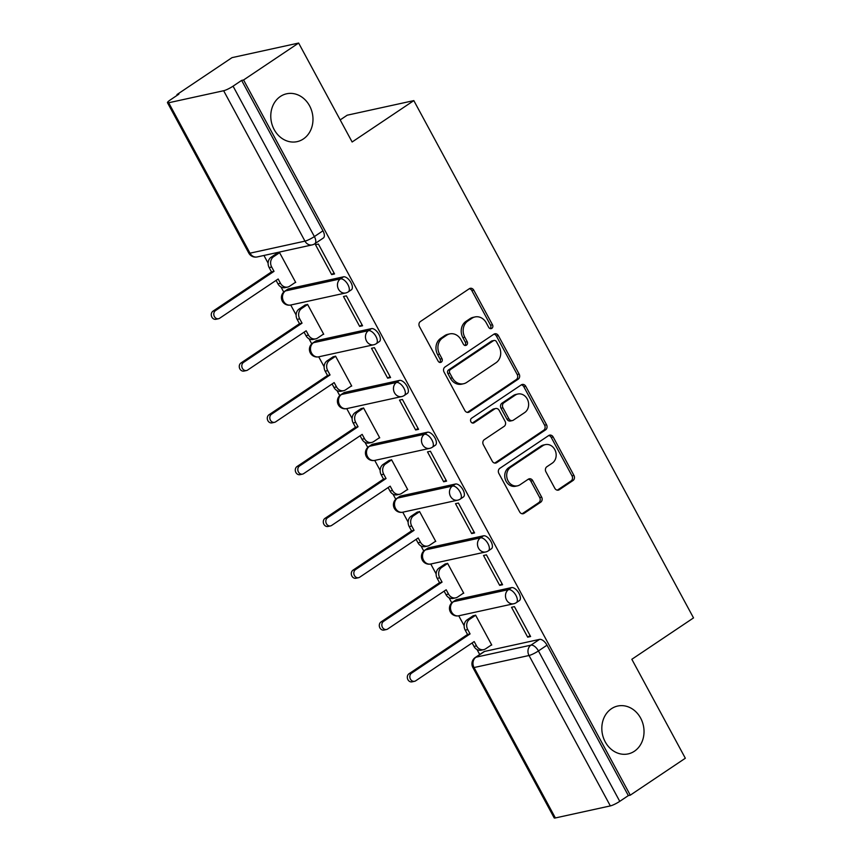 <?xml version="1.0" encoding="UTF-8"?>
<svg xmlns="http://www.w3.org/2000/svg" width="861" height="861" viewBox="0 0 861 861"><rect width="100%" height="100%" fill="white"/><g stroke="black" fill="none" stroke-linecap="round" stroke-linejoin="round"><path stroke-width="1.29" d="M491.835 328.353A2.626 2.249 77.6 0 0 492.503 324.791L473.776 290.168A3.756 3.207 77.6 0 0 470.257 288.317A3.756 3.207 77.6 0 0 469.299 288.726L420.416 321.519A3.756 3.207 77.6 0 0 419.468 326.599L438.195 361.233A2.626 2.249 77.6 0 0 441.994 358.682L439.573 354.194A12.022 10.267 77.6 0 1 442.619 337.942L446.698 335.209A12.022 10.267 77.6 0 1 449.754 333.896A12.022 10.267 77.6 0 1 461.022 339.804L463.444 344.282A2.626 2.249 77.6 0 0 467.243 341.742L464.822 337.254A12.022 10.267 77.6 0 1 467.878 320.992L471.946 318.269A12.022 10.267 77.6 0 1 475.014 316.945A12.022 10.267 77.6 0 1 486.271 322.864L488.704 327.341A2.626 2.249 77.6 0 0 491.835 328.353M490.135 328.59A2.626 2.249 77.6 0 0 490.555 325.221L471.839 290.598A3.756 3.207 77.6 0 0 469.331 288.715M439.627 362.47A2.626 2.249 77.6 0 0 440.046 359.102L437.625 354.624L439.573 354.194M464.875 345.53A2.626 2.249 77.6 0 0 465.306 342.161L462.884 337.684L464.822 337.254M611.439 708.721A24.495 20.933 77.6 0 0 603.593 738.254A24.495 20.933 77.6 0 0 628.164 753.902A24.495 20.933 77.6 0 0 634.417 751.222A24.495 20.933 77.6 0 0 642.252 721.679A24.495 20.933 77.6 0 0 617.681 706.042A24.495 20.933 77.6 0 0 611.439 708.721M280.385 96.464A24.495 20.933 77.6 0 0 272.55 125.997A24.495 20.933 77.6 0 0 297.12 141.645A24.495 20.933 77.6 0 0 303.363 138.965A24.495 20.933 77.6 0 0 311.208 109.422A24.495 20.933 77.6 0 0 286.638 93.784A24.495 20.933 77.6 0 0 280.385 96.464M511.531 587.6L456.556 599.643A7.652 3.767 -123.9 0 0 455.889 599.923L452.843 601.968A7.652 3.767 56.1 0 1 453.521 601.678L508.485 589.634A7.652 3.767 56.1 0 1 515.599 594.8A7.652 3.767 56.1 0 1 516.342 602.635L519.387 600.591A7.652 3.767 -123.9 0 0 518.645 592.755A7.652 3.767 -123.9 0 0 511.531 587.6L508.485 589.634A7.652 6.544 -102.4 0 0 506.548 599.988A7.652 6.544 -102.4 0 0 513.716 603.755A7.652 7.652 0 0 0 516.342 602.635M483.527 535.8L428.552 547.844A7.652 3.767 -123.9 0 0 427.885 548.123L424.839 550.168A7.652 3.767 56.1 0 1 425.506 549.888L480.481 537.845A7.652 3.767 56.1 0 1 487.595 543A7.652 3.767 56.1 0 1 488.338 550.846L491.383 548.801A7.652 3.767 -123.9 0 0 490.641 540.956A7.652 3.767 -123.9 0 0 483.527 535.8L480.481 537.845A7.652 6.544 -102.4 0 0 478.533 548.199A7.652 6.544 -102.4 0 0 485.712 551.966A7.652 7.652 0 0 0 488.338 550.846M455.512 484.011L400.548 496.044A7.652 3.767 -123.9 0 0 399.87 496.334L396.835 498.368A7.652 3.767 56.1 0 1 397.502 498.088L452.477 486.045A7.652 3.767 56.1 0 1 459.591 491.2A7.652 3.767 56.1 0 1 460.334 499.046L463.369 497.001A7.652 3.767 -123.9 0 0 462.626 489.166A7.652 3.767 -123.9 0 0 455.512 484.011L452.477 486.045A7.652 6.544 -102.4 0 0 450.529 496.399A7.652 6.544 -102.4 0 0 457.708 500.166A7.652 7.652 0 0 0 460.334 499.046M427.508 432.211L372.544 444.254A7.652 3.767 -123.9 0 0 371.866 444.534L368.82 446.579A7.652 3.767 56.1 0 1 369.498 446.289L424.473 434.256A7.652 3.767 56.1 0 1 431.587 439.411A7.652 3.767 56.1 0 1 432.319 447.246L435.365 445.212A7.652 3.767 -123.9 0 0 434.622 437.366A7.652 3.767 -123.9 0 0 427.508 432.211L424.473 434.256A7.652 6.544 -102.4 0 0 422.525 444.599A7.652 6.544 -102.4 0 0 429.693 448.366A7.652 7.652 0 0 0 432.319 447.246M399.504 380.411L344.54 392.455A7.652 3.767 -123.9 0 0 343.862 392.734L340.816 394.779A7.652 3.767 56.1 0 1 341.494 394.499L396.458 382.456A7.652 3.767 56.1 0 1 403.572 387.611A7.652 3.767 56.1 0 1 404.315 395.457L407.361 393.412A7.652 3.767 -123.9 0 0 406.618 385.567A7.652 3.767 -123.9 0 0 399.504 380.411L396.458 382.456A7.652 6.544 -102.4 0 0 394.521 392.81A7.652 6.544 -102.4 0 0 401.689 396.577A7.652 7.652 0 0 0 404.315 395.457M371.5 328.622L316.525 340.655A7.652 3.767 -123.9 0 0 315.858 340.945L312.812 342.99A7.652 3.767 56.1 0 1 313.49 342.7L368.454 330.656A7.652 3.767 56.1 0 1 375.568 335.822A7.652 3.767 56.1 0 1 376.311 343.657L379.357 341.613A7.652 3.767 -123.9 0 0 378.614 333.777A7.652 3.767 -123.9 0 0 371.5 328.622L368.454 330.656A7.652 6.544 -102.4 0 0 366.517 341.01A7.652 6.544 -102.4 0 0 373.685 344.777A7.652 7.652 0 0 0 376.311 343.657M343.496 276.822L288.521 288.865A7.652 3.767 -123.9 0 0 287.854 289.145L284.808 291.19A7.652 3.767 56.1 0 1 285.486 290.91L340.45 278.867A7.652 3.767 56.1 0 1 347.564 284.022A7.652 3.767 56.1 0 1 348.307 291.857L351.353 289.823A7.652 3.767 -123.9 0 0 350.61 281.977A7.652 3.767 -123.9 0 0 343.496 276.822L340.45 278.867A7.652 6.544 -102.4 0 0 338.502 289.21A7.652 6.544 -102.4 0 0 345.681 292.977A7.652 7.652 0 0 0 348.307 291.857M554.818 488.284A3.756 3.207 77.6 0 0 558.337 490.135A3.756 3.207 77.6 0 0 559.295 489.726L573.006 480.524A3.756 3.207 77.6 0 0 573.953 475.444L553.16 436.99A3.756 3.207 77.6 0 0 549.641 435.139A3.756 3.207 77.6 0 0 548.683 435.548L499.81 468.341A3.756 3.207 77.6 0 0 498.853 473.421L519.646 511.875A3.756 3.207 77.6 0 0 523.165 513.726A3.756 3.207 77.6 0 0 524.123 513.317L540.686 502.2A3.756 3.207 77.6 0 0 541.644 497.12L532.744 480.664A3.756 3.207 77.6 0 0 529.224 478.813A3.756 3.207 77.6 0 0 528.267 479.222L520.055 484.732A10.052 8.588 77.6 0 1 517.493 485.841A10.052 8.588 77.6 0 1 507.409 479.416A10.052 8.588 77.6 0 1 510.627 467.297L542.807 445.718A10.052 8.588 77.6 0 1 545.368 444.62A10.052 8.588 77.6 0 1 555.442 451.035A10.052 8.588 77.6 0 1 552.235 463.153L546.864 466.748A3.756 3.207 77.6 0 0 545.917 471.828L554.818 488.284M223.645 90.728L168.67 102.76A7.652 1.27 -28.4 0 1 167.475 102.696A7.652 1.27 -28.4 0 1 170.327 99.908L178.894 94.15L176.957 94.581L232.007 57.644L298.638 43.05L352.127 141.99L413.829 100.608L693.525 617.907L631.834 659.289L685.334 758.24L630.274 795.166L243.577 79.976L241.64 80.407L233.062 86.165L314.383 236.571A7.652 3.767 56.1 0 1 314.771 243.771L323.338 238.023A7.652 3.767 56.1 0 0 322.961 230.813L314.383 236.571A7.652 1.27 -28.4 0 1 304.966 241.134L223.645 90.728A7.652 1.27 -28.4 0 0 233.062 86.165M298.638 43.05L243.577 79.976M518.204 379.174A3.756 3.207 77.6 0 0 519.151 374.094L498.358 335.629A3.756 3.207 77.6 0 0 494.838 333.788A3.756 3.207 77.6 0 0 493.88 334.197L445.008 366.98A3.756 3.207 77.6 0 0 444.05 372.06L464.843 410.525A3.756 3.207 77.6 0 0 468.362 412.365A3.756 3.207 77.6 0 0 469.32 411.956L518.204 379.174L516.256 379.593A3.756 3.207 77.6 0 0 517.213 374.513L496.42 336.059A3.756 3.207 77.6 0 0 493.913 334.176M525.759 386.309L546.552 424.764A3.756 3.207 77.6 0 1 545.605 429.843L496.722 462.637A3.756 3.207 77.6 0 1 495.764 463.046A3.756 3.207 77.6 0 1 492.244 461.195L483.344 444.739A3.756 3.207 77.6 0 1 484.302 439.659L504.126 426.367A3.756 3.207 77.6 0 0 505.073 421.277L499.176 410.363A3.756 3.207 77.6 0 0 495.656 408.512A3.756 3.207 77.6 0 0 494.698 408.932L474.056 422.773A2.626 2.249 77.6 0 1 471.591 418.209L521.282 384.878A3.756 3.207 77.6 0 1 522.24 384.458A3.756 3.207 77.6 0 1 525.759 386.309L523.822 386.74L544.615 425.194L546.552 424.764M484.571 651.433L475.993 657.191A7.652 3.767 56.1 0 0 475.315 657.47L483.893 651.723A7.652 3.767 56.1 0 1 484.571 651.433L539.535 639.389L530.957 645.147A7.652 3.767 56.1 0 1 538.437 650.938L619.759 801.343A7.652 1.27 151.6 0 1 610.341 805.907L555.377 817.95A7.652 1.27 151.6 0 1 554.172 817.875L472.85 667.469A7.652 1.27 151.6 0 0 474.045 667.544L555.377 817.95M176.957 94.581L177.301 95.216M263.94 255.459L268.105 263.165M280.987 286.982L283.732 292.062M290.738 305.02L296.119 314.954M308.991 338.771L311.736 343.851M373.685 344.777L318.721 356.82L324.123 366.754M336.995 390.571L339.751 395.651M346.757 408.609L352.127 418.543M364.999 442.36L367.755 447.451M429.693 448.366L374.729 460.409L380.131 470.343M393.014 494.16L395.759 499.24M402.765 512.198L408.136 522.143M421.018 545.96L423.763 551.04M430.769 563.998L436.14 573.932M449.022 597.749L451.767 602.84M513.716 603.755L458.741 615.798L464.154 625.732M477.026 649.549L479.717 654.521M340.192 119.905L347.198 115.202L413.829 100.608M630.274 795.166L628.336 795.596L619.759 801.343M295.011 282.612L295.71 282.462L279.545 252.585L276.758 253.446M331.646 274.594L334.552 273.949L318.398 244.072L315.481 244.707L331.646 274.594L334.036 272.991M359.65 326.384L362.556 325.749L346.402 295.861L343.485 296.507L359.65 326.384L362.04 324.78M323.015 334.412L323.714 334.262L307.56 304.374L304.772 305.246M387.654 378.183L390.571 377.548L374.406 347.661L371.5 348.296L387.654 378.183L390.044 376.58M351.03 386.202L351.719 386.051L335.564 356.174L332.776 357.046M415.659 429.983L418.575 429.338L402.421 399.461L399.504 400.096L415.659 429.983L418.048 428.369M379.034 438.001L379.723 437.851L363.568 407.963L360.781 408.835M443.663 481.773L446.579 481.138L430.425 451.25L427.508 451.896L443.663 481.773L446.052 480.169M407.038 489.801L407.737 489.651L391.572 459.763L388.785 460.635M471.667 533.572L474.583 532.937L458.429 503.05L455.512 503.685L471.667 533.572L474.067 531.969M435.042 541.591L435.741 541.44L419.576 511.563L416.789 512.424M499.681 585.362L502.587 584.727L486.433 554.85L483.516 555.485L499.681 585.362L502.071 583.758M463.046 593.39L463.745 593.24L447.591 563.352L444.793 564.224M527.685 637.162L530.602 636.527L514.437 606.639L511.531 607.285L527.685 637.162L530.075 635.558M491.05 645.19L491.749 645.04L475.595 615.152L472.807 616.024M628.336 795.596L547.015 645.18A7.652 3.767 -123.9 0 0 539.535 639.389M241.64 80.407L322.961 230.813M475.014 316.945L473.076 317.375A12.022 10.267 77.6 0 0 470.009 318.688L471.946 318.269M462.884 337.684A12.022 10.267 77.6 0 1 465.93 321.422L470.009 318.688M449.754 333.896L447.817 334.316A12.022 10.267 77.6 0 0 444.75 335.629L446.698 335.209M437.625 354.624A12.022 10.267 77.6 0 1 440.681 338.362L444.75 335.629M467.351 412.397A3.756 3.207 77.6 0 0 467.383 412.387L516.256 379.593M496.496 341.763A2.626 2.249 77.6 0 0 493.364 340.762L450.454 369.541A2.626 2.249 77.6 0 0 449.786 373.104L452.348 377.828A12.022 10.267 77.6 0 0 463.605 383.737A12.022 10.267 77.6 0 0 466.673 382.424L496.001 362.75A12.022 10.267 77.6 0 0 499.046 346.488L496.496 341.763M494.031 340.472L492.094 340.902A2.626 2.249 77.6 0 0 491.416 341.182L493.364 340.762M463.605 383.737L461.668 384.167A12.022 10.267 77.6 0 1 450.4 378.248L447.849 373.523A2.626 2.249 77.6 0 1 448.516 369.972L491.416 341.182M494.752 463.078A3.756 3.207 77.6 0 0 494.784 463.067L543.657 430.274A3.756 3.207 77.6 0 0 544.615 425.194M495.656 408.512L493.708 408.943A3.756 3.207 77.6 0 0 492.75 409.352L472.388 423.02M524.693 412.559A10.052 8.588 77.6 0 0 527.911 400.451A10.052 8.588 77.6 0 0 517.827 394.026A10.052 8.588 77.6 0 0 515.265 395.124L503.933 402.733A3.756 3.207 77.6 0 0 502.975 407.813L508.873 418.737A3.756 3.207 77.6 0 0 512.392 420.577A3.756 3.207 77.6 0 0 513.36 420.168L524.693 412.559M517.827 394.026L515.89 394.456A10.052 8.588 77.6 0 0 513.317 395.554L515.265 395.124M512.392 420.577L510.455 421.007A3.756 3.207 77.6 0 1 506.935 419.156L501.027 408.243A3.756 3.207 77.6 0 1 501.985 403.163L513.317 395.554M523.822 386.74A3.756 3.207 77.6 0 0 521.314 384.856M545.368 444.62L543.42 445.04A10.052 8.588 77.6 0 0 540.859 446.138L542.807 445.718M517.493 485.841L515.545 486.261A10.052 8.588 77.6 0 1 505.461 479.846A10.052 8.588 77.6 0 1 508.679 467.727L540.859 446.138M522.153 513.759A3.756 3.207 77.6 0 0 522.186 513.737L538.749 502.63A3.756 3.207 77.6 0 0 539.696 497.55L530.796 481.095A3.756 3.207 77.6 0 0 528.288 479.211M557.325 490.167A3.756 3.207 77.6 0 0 557.347 490.146L571.058 480.955A3.756 3.207 77.6 0 0 572.016 475.875L551.223 437.41A3.756 3.207 77.6 0 0 548.715 435.537M279.61 252.682L273.637 256.686A7.652 6.544 77.6 0 0 271.689 267.039L274.024 271.355L215.519 310.606A4.402 3.756 77.6 0 0 214.109 315.912A4.402 3.756 77.6 0 0 218.522 318.721A4.402 3.756 77.6 0 0 219.641 318.247L278.157 278.996L280.492 283.312A7.652 6.544 77.6 0 0 287.66 287.068L285.142 287.628A7.652 6.544 -102.4 0 1 277.963 283.861L276.08 280.385M287.66 287.068A7.652 6.544 77.6 0 0 289.619 286.239L295.581 282.236M218.522 318.721L215.993 319.28A4.402 3.756 -102.4 0 1 211.58 316.461A4.402 3.756 -102.4 0 1 212.99 311.155L271.506 271.904L269.17 267.588A7.652 6.544 -102.4 0 1 271.107 257.235L273.637 256.686M277.328 253.069L271.107 257.235M271.506 271.904L274.024 271.355M307.614 304.482L301.641 308.486A7.652 6.544 77.6 0 0 299.703 318.839L302.039 323.155L243.523 362.406A4.402 3.756 77.6 0 0 242.113 367.712A4.402 3.756 77.6 0 0 246.526 370.521A4.402 3.756 77.6 0 0 247.656 370.036L306.161 330.785L308.496 335.101A7.652 6.544 77.6 0 0 315.664 338.868L313.146 339.428A7.652 6.544 -102.4 0 1 305.967 335.661L304.094 332.174M315.664 338.868A7.652 6.544 77.6 0 0 317.623 338.029L323.585 334.025M246.526 370.521L244.007 371.069A4.402 3.756 -102.4 0 1 239.584 368.26A4.402 3.756 -102.4 0 1 240.994 362.955L299.51 323.704L297.174 319.388A7.652 6.544 -102.4 0 1 299.122 309.034L301.641 308.486M305.343 304.859L299.122 309.034M299.51 323.704L302.039 323.155M335.618 356.271L329.645 360.275A7.652 6.544 77.6 0 0 327.707 370.628L330.043 374.944L271.527 414.195A4.402 3.756 77.6 0 0 270.117 419.501A4.402 3.756 77.6 0 0 274.53 422.32A4.402 3.756 77.6 0 0 275.66 421.836L334.165 382.585L336.5 386.901A7.652 6.544 77.6 0 0 343.679 390.668L341.15 391.217A7.652 6.544 -102.4 0 1 333.982 387.45L332.098 383.974M343.679 390.668A7.652 6.544 77.6 0 0 345.627 389.829L351.6 385.825M274.53 422.32L272.011 422.869A4.402 3.756 -102.4 0 1 267.599 420.06A4.402 3.756 -102.4 0 1 268.998 414.754L327.514 375.504L325.178 371.188A7.652 6.544 -102.4 0 1 327.126 360.834L329.645 360.275M333.347 356.658L327.126 360.834M327.514 375.504L330.043 374.944M363.622 408.071L357.659 412.075A7.652 6.544 77.6 0 0 355.711 422.428L358.047 426.744L299.531 465.995A4.402 3.756 77.6 0 0 298.121 471.301A4.402 3.756 77.6 0 0 302.545 474.11A4.402 3.756 77.6 0 0 303.664 473.625L362.18 434.375L364.504 438.701A7.652 6.544 77.6 0 0 371.683 442.457L369.154 443.017A7.652 6.544 -102.4 0 1 361.986 439.25L360.102 435.774M371.683 442.457A7.652 6.544 77.6 0 0 373.631 441.628L379.604 437.625M302.545 474.11L300.015 474.669A4.402 3.756 -102.4 0 1 295.603 471.85A4.402 3.756 -102.4 0 1 297.013 466.544L355.518 427.293L353.182 422.977A7.652 6.544 -102.4 0 1 355.13 412.623L357.659 412.075M361.351 408.458L355.13 412.623M355.518 427.293L358.047 426.744M391.626 459.871L385.663 463.875A7.652 6.544 77.6 0 0 383.715 474.217L386.051 478.544L327.535 517.795A4.402 3.756 77.6 0 0 326.136 523.101A4.402 3.756 77.6 0 0 330.549 525.91A4.402 3.756 77.6 0 0 331.668 525.425L390.184 486.174L392.519 490.49A7.652 6.544 77.6 0 0 399.687 494.257L397.158 494.806A7.652 6.544 -102.4 0 1 389.99 491.05L388.107 487.563M399.687 494.257A7.652 6.544 77.6 0 0 401.635 493.418L407.608 489.414M330.549 525.91L328.019 526.458A4.402 3.756 -102.4 0 1 323.607 523.649A4.402 3.756 -102.4 0 1 325.017 518.344L383.522 479.093L381.197 474.777A7.652 6.544 -102.4 0 1 383.134 464.423L385.663 463.875M389.355 460.248L383.134 464.423M383.522 479.093L386.051 478.544M419.641 511.66L413.667 515.664A7.652 6.544 77.6 0 0 411.719 526.017L414.055 530.333L355.55 569.584A4.402 3.756 77.6 0 0 354.14 574.89A4.402 3.756 77.6 0 0 358.553 577.699A4.402 3.756 77.6 0 0 359.672 577.225L418.188 537.974L420.523 542.29A7.652 6.544 77.6 0 0 427.691 546.057L425.162 546.606A7.652 6.544 -102.4 0 1 417.994 542.839L416.111 539.363M427.691 546.057A7.652 6.544 77.6 0 0 429.65 545.217L435.612 541.214M358.553 577.699L356.024 578.258A4.402 3.756 -102.4 0 1 351.611 575.449A4.402 3.756 -102.4 0 1 353.021 570.143L411.536 530.893L409.201 526.577A7.652 6.544 -102.4 0 1 411.138 516.223L413.667 515.664M417.359 512.047L411.138 516.223M411.536 530.893L414.055 530.333M447.645 563.46L441.671 567.464A7.652 6.544 77.6 0 0 439.734 577.817L442.059 582.133L383.554 621.384A4.402 3.756 77.6 0 0 382.144 626.69A4.402 3.756 77.6 0 0 386.557 629.499A4.402 3.756 77.6 0 0 387.676 629.014L446.192 589.763L448.527 594.079A7.652 6.544 77.6 0 0 455.695 597.846L453.177 598.406A7.652 6.544 -102.4 0 1 445.998 594.639L444.125 591.163M455.695 597.846A7.652 6.544 77.6 0 0 457.654 597.017L463.616 593.014M386.557 629.499L384.038 630.058A4.402 3.756 -102.4 0 1 379.615 627.238A4.402 3.756 -102.4 0 1 381.025 621.933L439.54 582.682L437.205 578.366A7.652 6.544 -102.4 0 1 439.142 568.012L441.671 567.464M445.363 563.847L439.142 568.012M439.54 582.682L442.059 582.133M475.649 615.26L469.675 619.263A7.652 6.544 77.6 0 0 467.738 629.606L470.074 633.922L411.558 673.173A4.402 3.756 77.6 0 0 410.148 678.49A4.402 3.756 77.6 0 0 414.561 681.299A4.402 3.756 77.6 0 0 415.691 680.814L474.196 641.563L476.531 645.879A7.652 6.544 77.6 0 0 483.699 649.646L481.181 650.195A7.652 6.544 -102.4 0 1 474.013 646.428L472.129 642.952M483.699 649.646A7.652 6.544 77.6 0 0 485.658 648.807L491.631 644.803M414.561 681.299L412.042 681.847A4.402 3.756 -102.4 0 1 407.63 679.038A4.402 3.756 -102.4 0 1 409.029 673.732L467.545 634.482L465.209 630.166A7.652 6.544 -102.4 0 1 467.157 619.812L469.675 619.263M473.378 615.637L467.157 619.812M467.545 634.482L470.074 633.922M490.555 325.221L492.503 324.791M440.046 359.102L441.994 358.682M465.306 342.161L467.243 341.742M456.556 599.643L453.521 601.678A7.652 6.544 77.6 0 0 451.573 612.031A7.652 6.544 -102.4 0 0 458.741 615.798A7.652 7.652 0 0 1 452.843 601.968M428.552 547.844L425.506 549.888A7.652 6.544 77.6 0 0 423.569 560.242A7.652 6.544 -102.4 0 0 430.737 564.009L485.712 551.966M400.548 496.044L397.502 498.088A7.652 6.544 77.6 0 0 395.565 508.442A7.652 6.544 -102.4 0 0 402.733 512.209L457.708 500.166M372.544 444.254L369.498 446.289A7.652 6.544 77.6 0 0 367.561 456.642A7.652 6.544 -102.4 0 0 374.729 460.409A7.652 7.652 0 0 1 368.82 446.579M344.54 392.455L341.494 394.499A7.652 6.544 77.6 0 0 339.546 404.853A7.652 6.544 -102.4 0 0 346.725 408.62L401.689 396.577M316.525 340.655L313.49 342.7A7.652 6.544 77.6 0 0 311.542 353.053A7.652 6.544 -102.4 0 0 318.721 356.82A7.652 7.652 0 0 1 312.812 342.99M288.521 288.865L285.486 290.91A7.652 6.544 77.6 0 0 283.538 301.253A7.652 6.544 -102.4 0 0 290.706 305.02L345.681 292.977M475.993 657.191L530.957 645.147A7.652 6.544 -102.4 0 0 529.02 655.501L474.045 667.544A7.652 6.544 -102.4 0 1 475.993 657.191M610.341 805.907L529.02 655.501A7.652 1.27 -28.4 0 0 538.437 650.938L547.015 645.18M168.67 102.76L250.002 253.177L304.966 241.134A7.652 6.544 77.6 0 0 312.145 244.901A7.652 7.652 0 0 0 314.771 243.771M257.17 256.944A7.652 6.544 77.6 0 1 250.002 253.177A7.652 1.27 151.6 0 1 248.797 253.102A7.652 7.652 0 0 0 257.17 256.944L312.145 244.901M465.93 321.422L467.878 320.992M440.681 338.362L442.619 337.942M471.839 290.598L473.776 290.168M467.383 412.387L469.32 411.956M496.42 336.059L498.358 335.629M517.213 374.513L519.151 374.094M448.516 369.972L450.454 369.541M447.849 373.523L449.786 373.104M450.4 378.248L452.348 377.828M543.657 430.274L545.605 429.843M494.784 463.067L496.722 462.637M492.75 409.352L494.698 408.932M472.657 423.074L474.056 422.773M501.985 403.163L503.933 402.733M501.027 408.243L502.975 407.813M506.935 419.156L508.873 418.737M508.679 467.727L510.627 467.297M530.796 481.095L532.744 480.664M539.696 497.55L541.644 497.12M538.749 502.63L540.686 502.2M522.186 513.737L524.123 513.317M551.223 437.41L553.16 436.99M572.016 475.875L573.953 475.444M571.058 480.955L573.006 480.524M557.347 490.146L559.295 489.726M277.963 283.861L280.492 283.312M269.17 267.588L271.689 267.039M212.99 311.155L215.519 310.606M305.967 335.661L308.496 335.101M297.174 319.388L299.703 318.839M240.994 362.955L243.523 362.406M333.982 387.45L336.5 386.901M325.178 371.188L327.707 370.628M268.998 414.754L271.527 414.195M361.986 439.25L364.504 438.701M353.182 422.977L355.711 422.428M297.013 466.544L299.531 465.995M389.99 491.05L392.519 490.49M381.197 474.777L383.715 474.217M325.017 518.344L327.535 517.795M417.994 542.839L420.523 542.29M409.201 526.577L411.719 526.017M353.021 570.143L355.55 569.584M445.998 594.639L448.527 594.079M437.205 578.366L439.734 577.817M381.025 621.933L383.554 621.384M474.013 646.428L476.531 645.879M465.209 630.166L467.738 629.606M409.029 673.732L411.558 673.173M284.808 291.19A7.652 7.652 0 0 0 290.706 305.02M340.816 394.779A7.652 7.652 0 0 0 346.725 408.62M396.835 498.368A7.652 7.652 0 0 0 402.733 512.209M424.839 550.168A7.652 7.652 0 0 0 430.737 564.009M475.315 657.47A7.652 7.652 0 0 0 472.85 667.469M167.475 102.696L248.797 253.102"/></g></svg>
